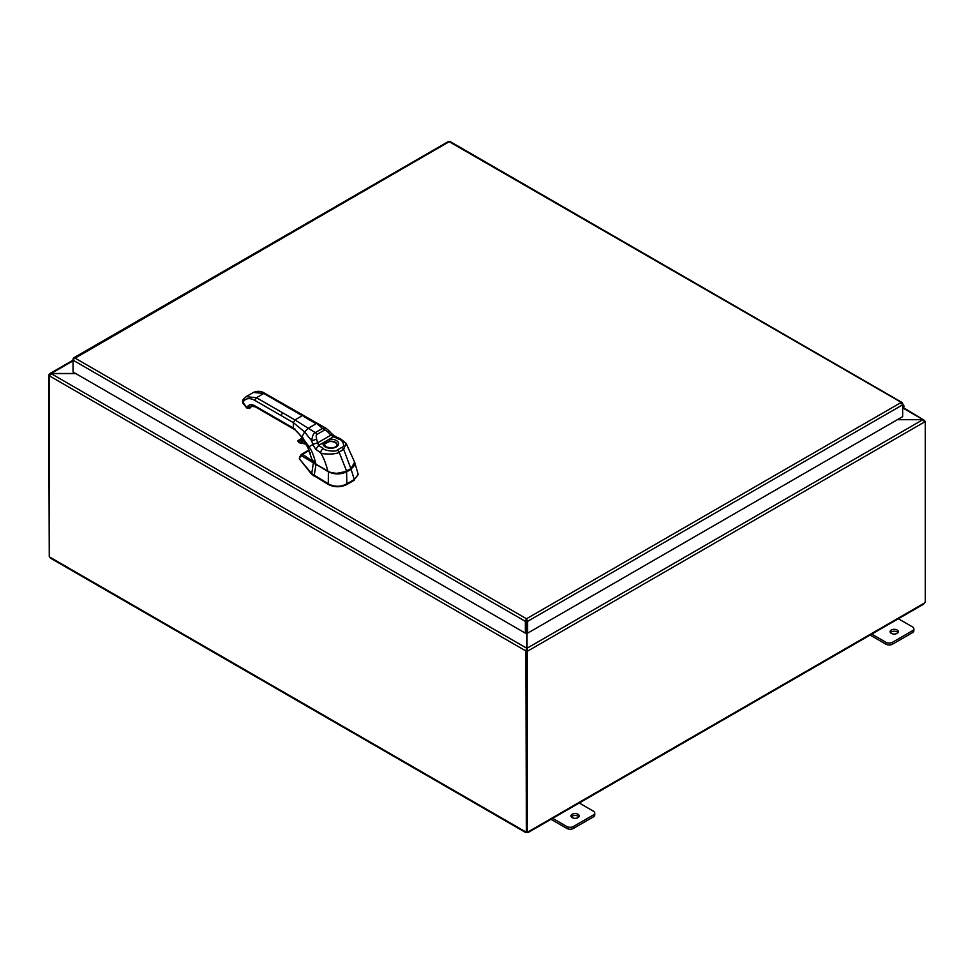 <?xml version="1.0" encoding="UTF-8"?>
<svg xmlns="http://www.w3.org/2000/svg" width="974" height="974" viewBox="0 0 974 974"><rect width="100%" height="100%" fill="white"/><g stroke="black" fill="none" stroke-linecap="round" stroke-linejoin="round"><path stroke-width="1.46" d="M897.979 632.662A4.115 2.374 0 0 0 897.127 631.943A4.115 2.374 0 0 0 890.443 632.662M891.295 633.38A4.115 2.374 180 0 1 890.09 631.7A4.115 2.374 180 0 1 892.634 629.508A4.115 2.374 180 0 1 897.127 630.02A4.115 2.374 180 0 1 898.332 631.7A4.115 2.374 180 0 1 895.788 633.891A4.115 2.374 180 0 1 891.295 633.38M870.123 635.06L885.902 644.179A4.7 2.715 0 0 0 889.225 644.971A4.7 2.715 0 0 0 892.549 644.179L912.492 632.662A4.7 2.715 0 0 0 913.868 630.738L913.868 628.827A4.7 2.715 180 0 1 912.492 630.738L892.549 642.256A4.7 2.715 180 0 1 889.225 643.047A4.7 2.715 180 0 1 885.902 642.256L871.206 633.77M897.797 618.417L912.492 626.903A4.7 2.715 180 0 1 913.868 628.827M578.86 816.906A4.115 2.374 0 0 0 578.008 816.175A4.115 2.374 0 0 0 571.324 816.906M572.176 817.624A4.115 2.374 180 0 1 570.971 815.944A4.115 2.374 180 0 1 573.516 813.74A4.115 2.374 180 0 1 578.008 814.264A4.115 2.374 180 0 1 579.213 815.944A4.115 2.374 180 0 1 576.669 818.136A4.115 2.374 180 0 1 572.176 817.624M551.004 819.304L566.783 828.411A4.7 2.715 0 0 0 570.107 829.215A4.7 2.715 0 0 0 573.43 828.411L593.373 816.906A4.7 2.715 0 0 0 594.749 814.982L594.749 813.059A4.7 2.715 180 0 1 593.373 814.982L573.43 826.5A4.7 2.715 180 0 1 570.107 827.291A4.7 2.715 180 0 1 566.783 826.5L552.088 818.014M578.678 802.661L593.373 811.147A4.7 2.715 180 0 1 594.749 813.059M897.322 419.709L922.841 419.709L897.626 419.538M526.739 632.637L526.739 648.234L525.765 650.888L49.333 375.83L51.159 373.651L49.333 374.527L49.869 373.553L73.05 360.173L74.718 357.921L73.05 358.882L73.05 372.007L525.363 633.149L525.363 621.339L73.05 360.185M526.739 650.328L525.765 650.888L526.739 650.328L526.739 648.234L51.159 373.651L75.887 373.651M75.595 373.48L51.159 373.48L73.05 360.843M903.178 408.179L924.667 420.585L903.482 407.692M49.711 374.747L48.7 374.893L49.26 555.886M527.384 651.265L526.398 650.693L526.398 831.37L527.384 831.93L527.384 651.265L528.018 650.888L527.031 650.328L527.031 648.234L922.841 419.709L924.667 421.9L528.018 650.888L527.031 648.234L527.031 632.808M526.398 650.693L527.031 650.328M924.423 421.024L925.3 421.523L924.667 421.9M925.3 421.523L925.3 602.2A1.315 0.755 -60 0 0 924.229 603.149L922.828 603.965M49.431 375.319L48.7 374.893M525.838 650.936L526.398 831.248M49.26 375.781L49.26 556.422A1.315 0.755 60 0 1 49.771 557.091L51.172 557.907M527.384 831.93A1.315 0.755 -60 0 1 528.444 831.662L527.044 832.466A1.315 0.755 0 0 0 526.727 832.466L525.327 831.662A1.315 0.755 60 0 1 525.838 831.577M526.727 831.553L526.727 832.466L525.485 831.565M528.285 831.565L527.044 832.466L527.044 831.747M310.329 453.227L309.501 453.093L310.146 452.679M312.581 461.201L302.683 454.408L309.257 450.414M309.501 453.093L310.231 452.947M336.213 473.474L346.586 471.355L351.127 469.285L354.621 462.066L358.201 474.375L354.366 479.476A2.423 1.4 120.1 0 0 354.256 479.537L346.841 483.798A2.423 1.4 120.1 0 0 346.732 483.871C340.62 487.061 334.496 487.061 328.384 483.859A2.423 1.4 -119.9 0 0 328.287 483.786L311.619 473.547L299.456 458.937L299.712 458.072M299.456 458.937L311.619 474.241L313.385 462.894L301.77 455.856L299.955 457.281A1.485 0.877 -165 0 1 299.846 456.745L299.347 458.608M358.201 474.606L354.366 479.476M311.619 474.241L328.384 484.541C334.496 487.463 340.608 487.475 346.732 484.553L354.366 480.158M301.77 455.856A1.485 1.266 -61.6 0 1 302.683 454.408L301.295 454.468L309.026 449.903M315.016 463.502L313.616 462.467M314.979 463.965A13.137 7.549 0.3 0 0 315.978 464.61L314.152 475.616M316.1 464.342L328.287 471.733C334.472 474.63 340.656 474.63 346.841 471.745L351.127 469.285L354.256 479.537M242.976 399.949L242.757 402.554L243.549 401.434A18.506 10.69 -120 0 1 254.884 400.424L293.369 422.643L293.369 428.085L294.939 428.986M248.224 408.423L250.574 407.278L249.648 408.349L246.739 407.948L242.648 402.871L242.514 400.363L246.081 396.674L256.454 397.696L263.784 393.472L265.354 394.373M243.281 402.688L246.836 407.619L250.038 408.033M350.932 468.75L352.722 467.41M315.332 463.782L328.043 471.221C328.262 472.366 338.234 474.387 341.971 472.987L350.883 468.859L354.646 462.163C355.291 464.501 354.049 466.729 350.883 468.859L346.574 471.27M331.671 433.734A3.701 0.609 134.7 0 1 331.781 433.771L335.19 436.352L333.656 436.705L339.293 439.432C342.714 439.846 345.563 446.956 341.801 447.407L337.187 450.073C336.529 452.228 324.123 450.621 323.38 448.624A3.701 2.265 -56.9 0 0 320.616 452.764C323.453 457.305 325.876 463.417 327.885 471.124L315.966 464.269L311.704 458.864L315.917 464.148L327.885 471.124C328.421 472.353 338.611 474.362 342.337 472.804L350.92 468.701L343.664 449.391L339.062 452.046C337.832 454.663 321.481 454.505 320.616 452.764L315.759 449.318L312.776 444.558A8.06 3.884 80.4 0 1 312.703 444.254L311.704 440.82L316.623 439.177C315.99 436.096 316.1 434.514 316.94 434.441L324.159 430.277C324.646 429.571 326.034 430.289 328.311 432.432L330.856 435.195A5.187 3.08 -161.9 0 0 331.002 435.281L333.656 436.705L329.212 439.262L329.516 441.271A6.38 3.677 180 0 1 335.299 442.281A6.38 3.677 180 0 1 337.162 444.972L337.162 444.972C335.689 447.882 331.951 448.515 325.973 446.847L324.403 444.972A6.38 3.677 180 0 1 324.537 444.144L329.516 441.271M281.06 415.533L282.63 412.806L294.939 419.916L293.369 422.643L304.558 431.92L311.704 440.82C312.313 435.938 313.518 433.199 315.32 432.578L322.528 428.414L326.278 428.438L329.2 430.971A3.701 0.621 138.8 0 1 328.311 432.432M329.2 430.971L331.623 433.613A3.701 0.731 136.1 0 1 330.856 435.195L317.658 442.817L316.623 439.177M331.623 433.613L331.781 433.771A3.701 0.609 134.7 0 1 331.002 435.281M354.646 462.163L346.087 443.328L343.664 449.391A3.701 2.143 -120 0 0 341.801 447.407M312.703 444.254L317.658 442.817A5.187 1.899 95.2 0 0 317.658 442.987L318.644 445.374L315.759 449.318M326.278 428.438L264.891 393.362C261.312 391.012 257.489 390.708 253.41 392.437L246.081 396.674M324.537 444.144A1.485 1.181 19.4 0 0 323.088 442.805L329.212 439.262A7.853 4.541 180 0 1 336.347 440.504A7.853 4.541 180 0 1 336.347 446.92A7.853 4.541 180 0 1 325.231 446.92A7.853 4.541 180 0 1 323.088 442.805L318.644 445.374L323.38 448.624M337.15 445.118A6.368 3.677 0 0 0 335.287 442.622A6.368 3.677 0 0 0 328.445 441.806A6.368 3.677 0 0 0 324.427 445.118M282.63 421.876L293.369 428.085L301.964 437.022L308.989 446.749L312.776 444.558A3.701 0.706 -15.7 0 1 317.658 442.987M526.35 620.767L526.642 632.589L527.628 633.149L527.628 621.339L526.496 618.758L525.363 620.876L526.35 620.767L526.35 632.589L525.363 633.149M902.265 403.735L902.569 403.102L449.209 141.705L73.44 359.114M902.667 403.504L902.667 404.807L900.999 402.542L902.569 403.102L900.999 403.674M448.077 142.009L450.341 142.009M526.642 620.767L527.628 621.339L902.667 404.807L902.667 416.628L527.628 633.149M525.363 620.876L526.496 618.758L900.999 402.542M902.667 406.036A1.181 0.682 -60 0 1 902.667 407.716M902.667 408.788L902.995 408.41A2.35 1.351 120 0 0 903.434 405.074A2.35 1.351 120 0 0 903.19 404.977A2.35 1.351 120 0 0 902.667 405.014M885.902 642.256L885.902 644.179M912.492 630.738L912.492 632.662M892.549 644.179L892.549 642.256M566.783 826.5L566.783 828.411M593.373 814.982L593.373 816.906M573.43 828.411L573.43 826.5M49.771 557.091L525.327 831.662M528.444 831.662L924.229 603.149M299.955 457.281L299.505 458.973M328.384 471.489L328.287 483.786M346.586 471.355L346.841 483.798M346.732 484.553L346.732 483.871M328.384 484.541L328.384 483.859M314.139 476.286L314.139 475.604M281.06 420.975L254.884 405.854A11.846 6.842 -120 0 0 247.627 406.511L247.359 407.765M253.41 392.437L263.784 393.472L302.269 415.691L294.939 419.916L308.259 428.28L304.558 431.92L301.964 437.022L302.89 437.399M282.63 412.806L256.454 397.696L254.884 400.424M289.948 408.581L291.518 409.482M303.839 416.592L316.112 423.739L308.259 428.28L315.32 432.578A3.701 2.143 60.3 0 1 316.94 434.441M251.255 405.476L253.301 406.243A2.216 1.278 60 0 1 252.132 406.097A1.875 1.084 60 0 0 252.936 406.036M311.704 458.864L307.808 447.431L301.879 437.594C298.239 432.687 295.56 429.851 293.831 429.096L255.334 406.876L251.633 406.292A9.618 5.552 60 0 0 250.574 407.278L250.683 407.144M249.661 408.337L251.657 406.28A9.618 5.552 -120 0 0 250.562 407.29L247.627 406.511M308.746 446.883L308.989 446.749C311.79 450.463 314.091 456.27 315.917 464.148M256.454 406.767L254.884 405.854M317.646 424.36L322.528 428.414A3.701 2.143 59.7 0 1 324.159 430.277M337.187 450.073A3.701 2.143 -120 0 1 339.062 452.046L346.683 471.282C339.342 474.265 333.096 474.241 327.934 471.233L328.043 471.221M335.19 436.352L340.973 439.164A3.701 2.009 117.1 0 0 339.293 439.432M243.549 401.434L243.756 398.829M300.649 439.104A1.327 0.767 60 0 1 301.051 438.872L298.434 440.382A1.327 0.767 -120 0 0 297.934 441.222M301.161 438.848L301.051 438.872A35.977 20.771 60 0 1 302.817 438.933L298.202 440.443L299.31 442.817A33.311 19.237 60 0 1 305.921 444.022M304.704 441.928A35.612 20.564 -120 0 0 298.3 440.869L298.921 442.634A33.688 19.443 60 0 1 305.885 443.949M298.3 440.869L298.434 440.382A35.977 20.771 -120 0 1 304.302 441.246M298.921 442.634L306.079 444.168M74.718 357.921L526.496 618.758M525.546 832.453L50.38 558.114M923.62 604.172L528.237 832.453M301.295 454.468L299.846 456.745M299.42 434.282L299.919 434.928L299.42 434.282M346.087 443.328L340.973 439.164M448.357 141.534L73.586 357.896M902.119 402.518L450.061 141.534M903.434 405.074L902.667 404.624"/></g></svg>
